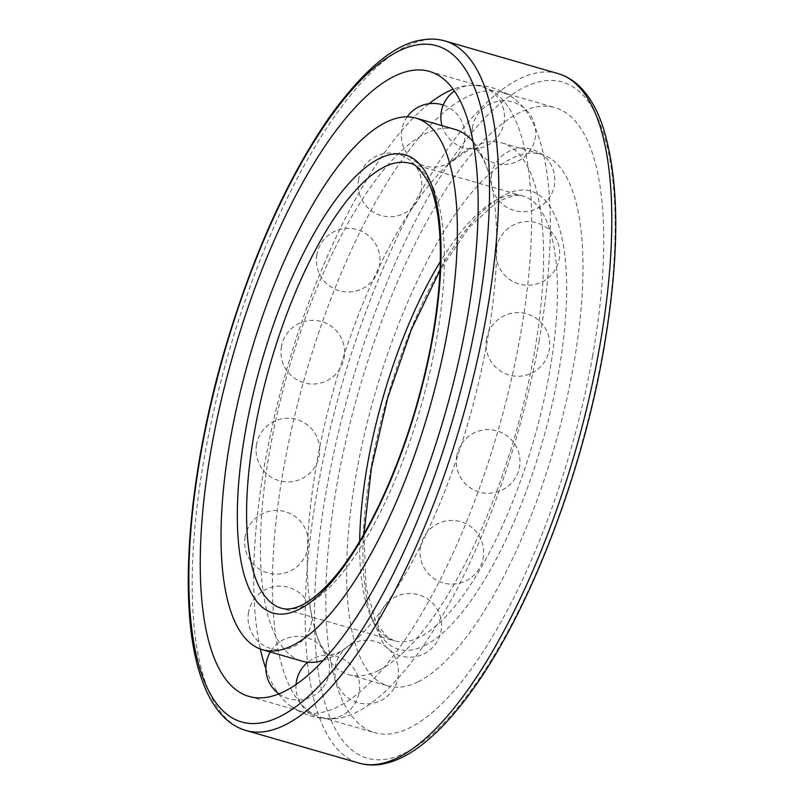 <?xml version="1.0" encoding="UTF-8"?>
<svg xmlns="http://www.w3.org/2000/svg" width="804" height="804" viewBox="0 0 804 804"><rect width="100%" height="100%" fill="white"/><g stroke="black" fill="none" stroke-linecap="round" stroke-linejoin="round"><path stroke-width="0.6" stroke-dasharray="4.02 3.01" d="M592.478 356.674A325.268 110.027 -73.9 0 0 554.951 107.625A325.268 110.027 -73.9 0 0 359.087 389.659A325.268 110.027 -73.9 0 0 374.644 732.675A325.268 110.027 -73.9 0 0 592.478 356.674M539.052 341.268A325.268 110.027 -73.9 0 0 513.927 98.4A325.268 110.027 -73.9 0 0 501.525 92.219A325.268 110.027 -73.9 0 0 305.661 374.252A325.268 110.027 -73.9 0 0 321.228 717.269A325.268 110.027 -73.9 0 0 335.017 718.635A325.268 110.027 -73.9 0 0 539.052 341.268M278.686 694.013A325.268 110.027 -73.9 0 0 290.073 705.681A325.268 110.027 -73.9 0 0 302.475 711.862A325.268 110.027 -73.9 0 0 520.299 335.861A325.268 110.027 -73.9 0 0 482.772 86.812A325.268 110.027 -73.9 0 0 468.983 85.445A325.268 110.027 -73.9 0 0 453.134 89.244M429.024 103.696A325.268 110.027 -73.9 0 0 292.184 351.207A325.268 110.027 -73.9 0 0 260.335 649.019M265.853 668.596A325.268 110.027 -73.9 0 0 278.194 693.319M418.211 681.712A276.646 93.576 -73.9 0 0 565.182 405.97A276.646 93.576 -73.9 0 0 541.474 154.338A276.646 93.576 -73.9 0 0 374.885 394.221A276.646 93.576 -73.9 0 0 388.121 685.963A276.646 93.576 -73.9 0 0 418.211 681.712M323.288 660.385A276.646 93.576 -73.9 0 0 332.002 656.848A276.646 93.576 -73.9 0 0 357.478 638.135A276.646 93.576 -73.9 0 0 490.058 178.498A276.646 93.576 -73.9 0 0 472.973 141.464M455.265 129.474A276.646 93.576 -73.9 0 0 288.676 369.348A276.646 93.576 -73.9 0 0 301.912 661.099M378.815 670.355A276.646 93.576 -73.9 0 0 525.796 394.603A276.646 93.576 -73.9 0 0 502.088 142.981A276.646 93.576 -73.9 0 0 446.521 165.936A276.646 93.576 -73.9 0 0 313.942 625.582A276.646 93.576 -73.9 0 0 348.735 674.606A276.646 93.576 -73.9 0 0 378.815 670.355M602.93 351.479A351.891 119.032 -73.9 0 0 447.054 166.368A351.891 119.032 -73.9 0 0 344.413 742.615A351.891 119.032 -73.9 0 0 602.93 351.479M444.934 40.964A358.835 121.374 -73.9 0 0 228.859 352.092A358.835 121.374 -73.9 0 0 246.024 730.514M557.976 73.566A358.835 121.374 -73.9 0 0 341.891 384.704A358.835 121.374 -73.9 0 0 359.066 763.117M424.643 645.602A238.456 80.661 -73.9 0 0 565.936 267.129A238.456 80.661 -73.9 0 0 403.819 347.73A238.456 80.661 -73.9 0 0 424.643 645.602M359.669 541.233A231.502 78.31 -73.9 0 0 394.352 640.778A231.502 78.31 -73.9 0 0 419.527 637.22A231.502 78.31 -73.9 0 0 542.519 406.472A231.502 78.31 -73.9 0 0 522.68 195.905A231.502 78.31 -73.9 0 0 440.311 261.682M363.971 533.886L366.031 587.262L376.061 622.758L387.337 637.23L394.352 640.778L281.32 608.176A231.502 78.31 -73.9 0 0 306.495 604.618A231.502 78.31 -73.9 0 0 429.487 373.86A231.502 78.31 -73.9 0 0 409.648 163.302L522.68 195.905L514.841 195.171L497.646 201.382L469.647 226.778L440.029 270.194M321.228 717.269L374.644 732.675M501.525 92.219L554.951 107.625M513.927 98.4C500.5 88.671 485.526 84.35 468.983 85.445M335.017 718.635C318.474 719.721 303.49 715.399 290.073 705.681M249.049 696.445L302.475 711.862M429.356 71.405L482.772 86.812M357.478 638.135C349.73 645.371 343.278 650.185 338.122 652.607C325.218 657.491 330.122 654.124 328.695 654.938C327.228 655.441 317.65 643.451 313.942 625.582M490.058 178.498C486.35 160.629 476.772 148.639 475.305 149.142L474.862 148.991C474.45 145.735 465.003 151.383 446.521 165.936M348.735 674.606L388.121 685.963M502.088 142.981L541.474 154.338M486.531 338.856A31.828 31.828 0 0 0 528.7 374.362A31.828 31.828 0 0 0 538.368 320.082A31.828 31.828 0 0 0 486.531 338.856M496.51 247.803A31.828 31.828 0 0 0 538.69 283.32A31.828 31.828 0 0 0 548.358 229.029A31.828 31.828 0 0 0 496.51 247.803M491.646 174.297A31.828 31.828 0 0 0 533.816 209.814A31.828 31.828 0 0 0 543.484 155.524A31.828 31.828 0 0 0 491.646 174.297M472.501 127.012A31.828 31.828 0 0 0 514.671 162.529A31.828 31.828 0 0 0 524.339 108.249A31.828 31.828 0 0 0 472.501 127.012M441.999 125.645A31.828 31.828 0 0 0 484.611 146.619A31.828 31.828 0 0 0 500.641 101.917A31.828 31.828 0 0 0 454.411 91.043M407.196 116.851A31.828 31.828 0 0 0 426.07 166.297A31.828 31.828 0 0 0 463.818 143.836A31.828 31.828 0 0 0 443.205 105.053M358.634 179.312A31.828 31.828 0 0 0 400.814 214.829A31.828 31.828 0 0 0 410.482 160.549A31.828 31.828 0 0 0 358.634 179.312M316.866 254.587A31.828 31.828 0 0 0 359.046 290.093A31.828 31.828 0 0 0 368.714 235.813A31.828 31.828 0 0 0 316.866 254.587M281.45 346.594A31.828 31.828 0 0 0 323.62 382.111A31.828 31.828 0 0 0 333.298 327.831A31.828 31.828 0 0 0 281.45 346.594M256.566 444.491A31.828 31.828 0 0 0 298.736 480.008A31.828 31.828 0 0 0 308.404 425.728A31.828 31.828 0 0 0 256.566 444.491M245.14 536.72A31.828 31.828 0 0 0 287.319 572.227A31.828 31.828 0 0 0 296.988 517.947A31.828 31.828 0 0 0 245.14 536.72M248.536 612.387A31.828 31.828 0 0 0 290.706 647.903A31.828 31.828 0 0 0 300.374 593.623A31.828 31.828 0 0 0 248.536 612.387M278.958 693.902A31.828 31.828 0 0 0 324.012 686.053A31.828 31.828 0 0 0 314.736 641.28A31.828 31.828 0 0 0 270.275 651.974M296.063 684.536A31.828 31.828 0 0 0 333.409 718.274A31.828 31.828 0 0 0 356.755 673.692A31.828 31.828 0 0 0 307.761 662.205M335.348 666.506A31.828 31.828 0 0 0 377.518 702.013A31.828 31.828 0 0 0 387.186 647.733A31.828 31.828 0 0 0 335.348 666.506M378.393 619.773A31.828 31.828 0 0 0 420.562 655.29A31.828 31.828 0 0 0 430.23 601.01A31.828 31.828 0 0 0 378.393 619.773M420.522 546.69A31.828 31.828 0 0 0 462.702 582.207A31.828 31.828 0 0 0 472.37 527.926A31.828 31.828 0 0 0 420.522 546.69M456.772 455.878A31.828 31.828 0 0 0 498.952 491.395A31.828 31.828 0 0 0 508.62 437.115A31.828 31.828 0 0 0 456.772 455.878"/><path stroke-width="1.21" d="M453.134 89.244A325.268 110.027 -73.9 0 0 429.024 103.696M260.335 649.019A325.268 110.027 -73.9 0 0 265.853 668.596M278.194 693.319A325.268 110.027 -73.9 0 0 278.686 694.013M466.883 320.444A325.268 110.027 -73.9 0 0 429.356 71.405A325.268 110.027 -73.9 0 0 233.492 353.428A325.268 110.027 -73.9 0 0 249.049 696.445A325.268 110.027 -73.9 0 0 466.883 320.444M292.616 645.481A276.646 93.576 -73.9 0 0 439.587 369.739A276.646 93.576 -73.9 0 0 415.879 118.108A276.646 93.576 -73.9 0 0 249.29 357.991A276.646 93.576 -73.9 0 0 262.526 649.732A276.646 93.576 -73.9 0 0 292.616 645.481M472.973 141.464A276.646 93.576 -73.9 0 0 455.265 129.474L415.879 118.108M262.526 649.732L301.912 661.099A276.646 93.576 -73.9 0 0 323.288 660.385M477.335 315.248A351.891 119.032 -73.9 0 0 321.459 130.137A351.891 119.032 -73.9 0 0 218.819 706.384A351.891 119.032 -73.9 0 0 477.335 315.248M486.34 315.711A358.835 121.374 -73.9 0 0 444.934 40.964C437.125 38.743 428.964 38.481 420.452 40.2C393.729 44.692 363.418 70.29 329.529 117.002C288.133 176.92 253.582 253.19 225.894 345.82C187.694 474.471 177.151 607.764 200.839 676.586C206.718 694.485 214.748 708.334 224.909 718.123C231.2 724.102 238.235 728.233 246.024 730.514A358.835 121.374 -73.9 0 0 486.34 315.711M599.372 348.313A358.835 121.374 -73.9 0 0 557.976 73.566C565.765 75.847 572.81 79.978 579.101 85.958C589.191 95.686 597.171 109.414 603.04 127.132C619.844 181 619.984 255.582 603.482 350.886C581.895 474.712 529.665 610.527 473.345 688.666C457.416 711.068 441.547 728.776 425.748 741.78C411.477 753.539 397.538 760.885 383.93 763.8C375.287 765.599 366.996 765.368 359.066 763.117A358.835 121.374 -73.9 0 0 599.372 348.313M440.311 261.682A231.502 78.31 -73.9 0 0 359.669 541.233M409.648 163.302A231.502 78.31 -73.9 0 0 270.244 364.031A231.502 78.31 -73.9 0 0 281.32 608.176C286.968 609.995 293.932 608.919 302.234 604.96C330.263 590.216 359.368 548.479 383.528 495.485C404.744 448.562 420.502 398.653 430.813 345.75C440.301 295.078 442.723 252.386 438.1 217.673C435.929 202.507 432.542 190.367 427.919 181.262C419.799 168.589 413.708 162.599 409.648 163.302M299.048 609.372A238.456 80.661 -73.9 0 0 440.341 230.899A238.456 80.661 -73.9 0 0 278.224 311.5A238.456 80.661 -73.9 0 0 299.048 609.372M246.024 730.514L359.066 763.117M444.934 40.964L557.976 73.566M440.029 270.194L411.357 329.66L387.689 397.91L371.368 468.29L363.971 533.886M454.411 91.043A31.828 31.828 0 0 0 441.999 125.645M443.205 105.053A31.828 31.828 0 0 0 407.196 116.851M270.275 651.974A31.828 31.828 0 0 0 278.958 693.902M307.761 662.205A31.828 31.828 0 0 0 296.063 684.536"/></g></svg>
